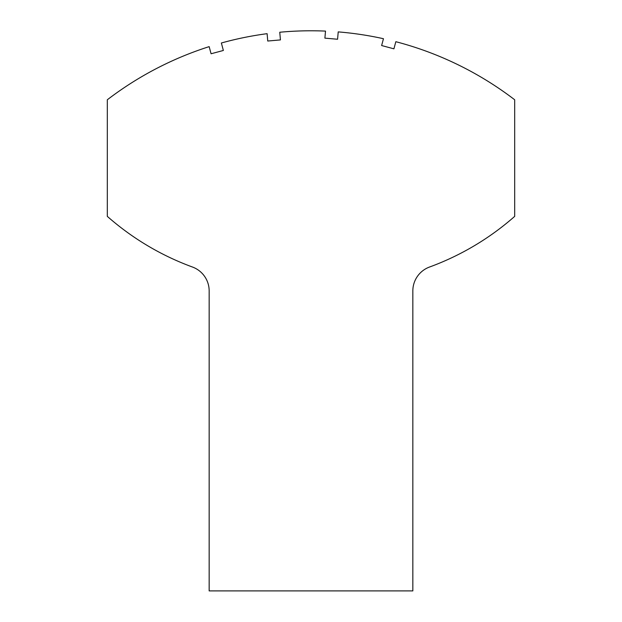 <?xml version="1.0" encoding="UTF-8"?>
<svg xmlns="http://www.w3.org/2000/svg" width="622" height="622" viewBox="0 0 622 622"><rect width="100%" height="100%" fill="white"/><g stroke="black" fill="none" stroke-linecap="round" stroke-linejoin="round"><path stroke-width="0.93" d="M211.076 53.764L209.163 46.634A335.18 335.18 0 0 0 107.318 99.769L107.318 216.378A268.626 268.626 0 0 0 192.462 267.025A25.463 25.463 0 0 1 209.163 290.933L209.163 590.9L412.837 590.9L412.837 290.933A25.463 25.463 0 0 1 429.538 267.025A268.626 268.626 0 0 0 514.682 216.378L514.682 99.769A335.18 335.18 0 0 0 395.833 41.697L393.92 48.827L381.628 45.538L383.455 38.712A335.18 335.18 0 0 0 338.22 31.893L337.575 39.248L324.894 38.136L325.508 31.1A335.18 335.18 0 0 0 279.76 32.243L280.429 39.917L267.748 41.029L267.11 33.674A335.18 335.18 0 0 0 221.362 42.996L223.368 50.468L211.076 53.764"/></g></svg>
